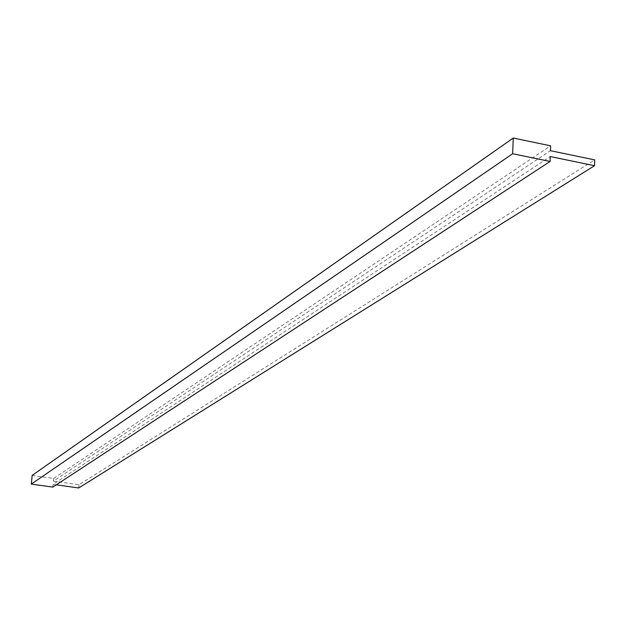 <?xml version="1.0" encoding="UTF-8"?>
<svg xmlns="http://www.w3.org/2000/svg" width="626" height="626" viewBox="0 0 626 626"><rect width="100%" height="100%" fill="white"/><g stroke="black" fill="none" stroke-linecap="round" stroke-linejoin="round"><path stroke-width="0.47" stroke-dasharray="3.13 2.35" d="M32.169 475.392L53.664 478.42L550.614 145.827M53.664 478.42L53.398 481.128L550.45 150.694M53.398 481.128L79.017 484.72L594.7 159.888M79.017 484.72L78.712 487.967M56.285 484.829L53.085 484.383L550.254 156.555M53.085 484.383L52.819 487.098"/><path stroke-width="0.94" d="M550.09 161.438L52.819 487.098L31.3 484.101L512.647 153.73L513.257 138.033L550.614 145.827L550.45 150.694L594.7 159.888L594.536 165.71L550.254 156.555L550.09 161.438L512.647 153.73M31.3 484.101L32.169 475.392L513.257 138.033M56.285 484.829L78.712 487.967L594.536 165.71"/></g></svg>
